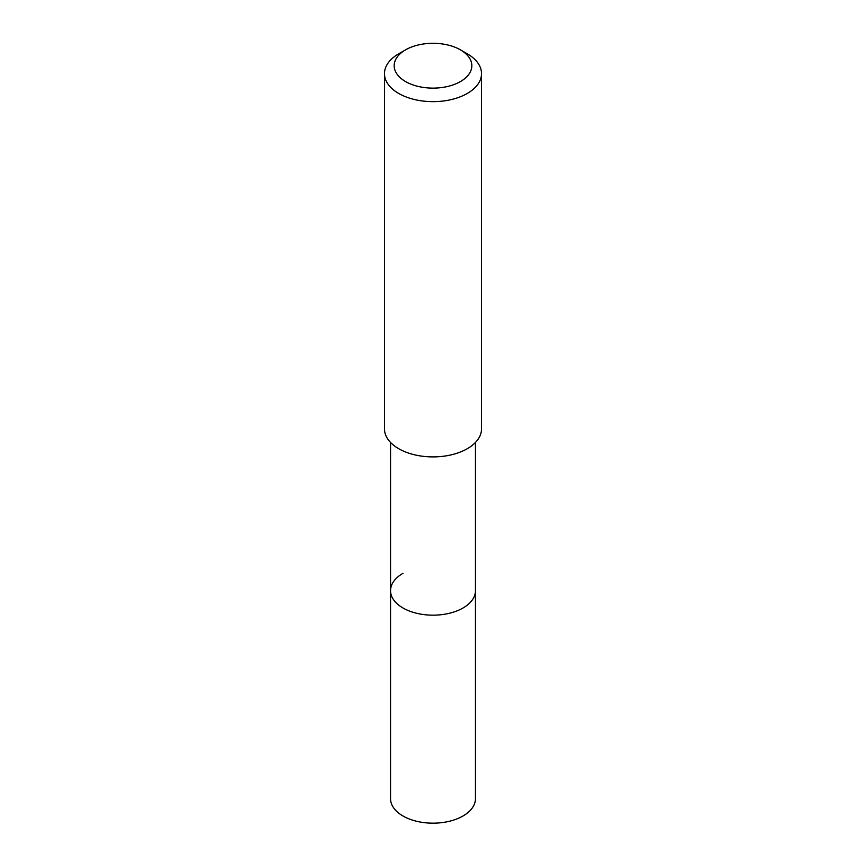 <?xml version="1.0" encoding="UTF-8"?>
<svg xmlns="http://www.w3.org/2000/svg" width="866" height="866" viewBox="0 0 866 866"><rect width="100%" height="100%" fill="white"/><g stroke="black" fill="none" stroke-linecap="round" stroke-linejoin="round"><path stroke-width="1.3" d="M390.544 442.45L390.544 798.658A42.456 24.508 0 0 0 416.752 821.304A42.456 24.508 0 0 0 463.018 815.988A42.456 24.508 0 0 0 475.456 798.658L475.456 590.655A42.456 24.508 180 0 1 463.018 607.997A42.456 24.508 180 0 1 416.752 613.301A42.456 24.508 180 0 1 390.544 590.655A42.456 24.508 180 0 1 402.982 573.324M390.544 590.655A42.456 24.508 0 0 0 416.752 613.301A42.456 24.508 0 0 0 463.018 607.997A42.456 24.508 0 0 0 475.456 590.655L475.456 442.45M384.482 73.632L384.482 428.887A48.518 28.015 0 0 0 414.435 454.769A48.518 28.015 0 0 0 467.315 448.696A48.518 28.015 0 0 0 481.518 428.887L481.518 73.632A48.518 28.015 180 0 1 467.315 93.441A48.518 28.015 180 0 1 414.435 99.514A48.518 28.015 180 0 1 384.482 73.632A48.518 28.015 180 0 1 398.685 53.822L405.548 49.86A38.818 22.408 180 0 1 460.452 49.86A38.818 22.408 180 0 1 460.452 81.556A38.818 22.408 180 0 1 405.548 81.556A38.818 22.408 180 0 1 405.548 49.86L398.685 53.822M460.452 49.86L467.315 53.822A48.518 28.015 180 0 1 481.518 73.632"/></g></svg>
